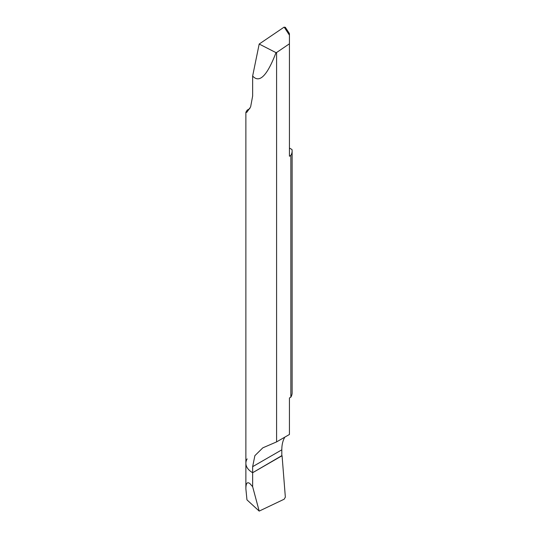 <?xml version="1.0" encoding="UTF-8"?>
<svg xmlns="http://www.w3.org/2000/svg" width="538" height="538" viewBox="0 0 538 538"><rect width="100%" height="100%" fill="white"/><g stroke="black" fill="none" stroke-linecap="round" stroke-linejoin="round"><path stroke-width="0.81" d="M284.864 437.112A38.548 22.253 -120 0 0 281.811 449.829L252.645 466.668L252.645 472.714A23.127 13.356 180 0 1 245.873 463.272A23.127 13.356 0 0 0 252.645 472.714L282.067 455.726L285.348 497.152L284.172 499.203L259.188 511.1L246.955 499.849L245.873 488.786C245.913 483.205 247.278 481.503 249.975 483.669L252.645 486.688L252.645 472.714L252.645 486.688L259.188 511.1L252.645 486.688M245.873 112.213L245.873 463.272A23.127 13.356 180 0 1 247.15 458.887M281.811 449.829L281.811 455.874L252.645 472.714L281.811 455.659M289.431 434.475L289.431 397.965L290.85 397.152L290.85 155.421L289.431 156.242L289.431 43.8L276.593 52.509L276.593 441.893L289.431 434.475M252.645 466.668L254.877 455.666L262.82 447.838L276.593 441.893M290.85 397.152A23.127 13.356 0 0 0 292.127 392.767L292.127 151.043A23.127 13.356 180 0 1 290.85 155.421M289.431 148.044L291.979 149.517A23.127 13.356 180 0 1 292.127 151.043M285.348 27.774L284.172 27.095L259.188 44.042L252.645 76.006L252.645 96.026L250.627 106.907L246.781 112.361L245.933 112.213L247.15 110.149L249.854 108.589M252.645 76.006C259.377 83.605 267.164 75.818 276.007 52.637L276.593 52.509M276.007 52.637L259.188 44.042M289.431 34.035L289.431 43.8M282.067 455.726L285.348 497.152L284.172 499.203L259.188 511.1M284.172 27.095L289.431 35.165M245.873 463.272L245.873 488.786M285.288 27.243L289.431 33.598"/></g></svg>
